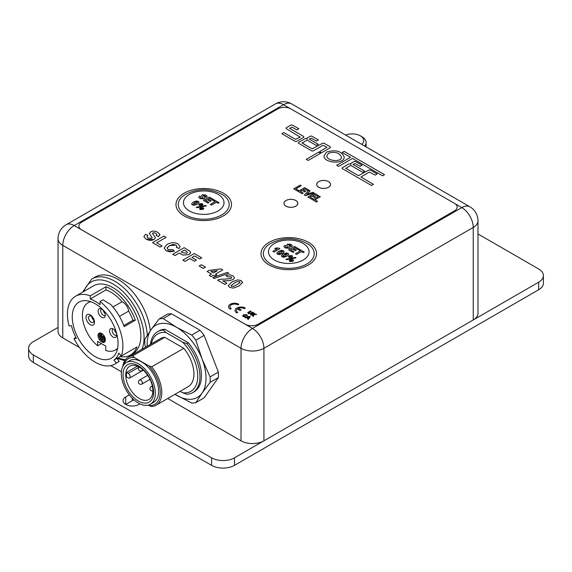 <?xml version="1.0" encoding="UTF-8"?>
<svg xmlns="http://www.w3.org/2000/svg" width="572" height="572" viewBox="0 0 572 572"><rect width="100%" height="100%" fill="white"/><g stroke="black" fill="none" stroke-linecap="round" stroke-linejoin="round"><path stroke-width="0.86" d="M139.875 403.861L138.817 404.468A9.252 5.341 180 0 1 128.736 405.627A9.252 5.341 180 0 1 123.03 400.693A9.252 5.341 180 0 1 125.74 396.918L129.308 394.852M134.005 399.907A9.252 5.341 0 0 0 132.282 400.693L125.74 404.468L125.74 396.918M33.34 362.455L33.34 354.897A16.188 9.345 180 0 1 28.6 348.291L28.6 355.841A16.188 9.345 0 0 0 33.34 362.455L211.59 465.365A16.188 9.345 0 0 0 234.484 465.365L538.66 289.754A16.188 9.345 0 0 0 543.4 283.147L543.4 275.59A16.188 9.345 180 0 1 538.66 282.203L538.66 289.754M28.6 348.291A16.188 9.345 180 0 1 33.34 341.684L58.037 327.427M33.34 354.897L211.59 457.814L211.59 465.365M234.484 465.365L234.484 457.814A16.188 9.345 180 0 1 211.59 457.814M234.484 457.814L538.66 282.203M477.985 233.955L538.66 268.983A16.188 9.345 180 0 1 543.4 275.59M473.244 319.97A16.188 9.345 0 0 0 477.985 313.356L477.985 220.828A16.188 9.345 180 0 1 473.244 227.442L473.244 319.97L263.921 440.819L263.921 348.291L473.244 227.442A16.188 9.345 60 0 0 461.797 207.615L252.474 328.464A16.188 9.345 120 0 0 241.026 348.291L241.026 440.819A16.188 9.345 0 0 0 263.921 440.819M62.777 337.902L62.777 245.374A16.188 9.345 180 0 1 58.037 238.767L58.037 331.295A16.188 9.345 0 0 0 62.777 337.902L79.529 347.576M110.782 365.622L121.4 371.75M167.718 398.491L241.026 440.819M345.66 135.085A11.562 6.678 180 0 1 360.41 135.857A11.562 6.678 180 0 1 363.027 142.971A11.562 6.678 180 0 1 361.747 144.373M364.643 146.046A13.878 8.008 0 0 0 365.186 145.338A13.878 8.008 0 0 0 366.109 142.464A13.878 8.008 0 0 0 362.04 136.801L360.41 135.857M104.933 313.313A3.704 2.138 60 0 1 103.189 310.296M116.381 333.14A3.704 2.138 60 0 1 114.636 330.123M93.765 320.163A3.704 2.138 60 0 1 91.677 316.538M93.815 320.742A3.704 2.138 -120 0 0 92.199 317.017A3.704 2.138 -120 0 0 89.346 316.03A3.704 2.138 -120 0 0 89.346 320.299A3.704 2.138 -120 0 0 93.043 322.436A3.704 2.138 -120 0 0 93.815 320.742M94.502 322.229A6.013 3.475 60 0 1 88.124 322.801A6.013 3.475 60 0 1 88.124 314.3A6.013 3.475 60 0 1 94.502 322.229M98.019 335.592A5.205 3.003 60 0 1 99.099 333.211A5.205 3.003 60 0 1 104.297 336.214A5.205 3.003 60 0 1 104.297 342.22A5.205 3.003 60 0 1 100.293 340.826A5.205 3.003 60 0 1 98.019 335.592M100.028 338.567A5.205 3.003 60 0 1 98.999 335.028A5.205 3.003 60 0 1 99.635 333.004M104.748 341.856A5.205 3.003 60 0 1 100.779 339.689M113.006 328.807A3.704 2.138 -120 0 0 112.934 328.843A3.704 2.138 -120 0 0 112.191 330.144A3.704 2.138 -120 0 0 113.621 334.084A3.704 2.138 -120 0 0 116.631 335.256A3.704 2.138 -120 0 0 116.702 335.213M116.709 335.049A5.034 2.91 60 0 1 116.474 336.379A5.034 2.91 60 0 1 110.625 334.448A5.034 2.91 60 0 1 111.876 328.421A5.034 2.91 60 0 1 116.709 335.049M101.559 308.98A3.704 2.138 -120 0 0 101.487 309.016A3.704 2.138 -120 0 0 100.743 310.317A3.704 2.138 -120 0 0 102.174 314.257A3.704 2.138 -120 0 0 105.184 315.429A3.704 2.138 -120 0 0 105.255 315.379M105.262 315.222A5.034 2.91 60 0 1 105.026 316.552A5.034 2.91 60 0 1 99.178 314.621A5.034 2.91 60 0 1 100.429 308.594A5.034 2.91 60 0 1 105.262 315.222M117.639 348.148A27.292 15.759 60 0 1 115.344 350.021A27.292 15.759 60 0 1 105.784 350.522L105.784 346.117L97.612 341.398L97.612 345.803A27.292 15.759 60 0 1 83.183 321.986A27.292 15.759 60 0 1 88.052 302.752A27.292 15.759 60 0 1 90.819 301.701M97.612 345.803L101.423 343.6M76.362 338.381A35.385 20.428 60 0 1 71.457 325.74L69.076 325.947A39.203 22.63 60 0 1 75.554 296.217A39.203 22.63 60 0 1 90.254 295.831L90.254 298.999A35.385 20.428 60 0 1 100.064 304.661L100.064 301.494A39.203 22.63 60 0 1 121.235 356.063L118.854 353.103A35.385 20.428 60 0 1 113.95 360.088L116.33 363.041A39.203 22.63 60 0 1 114.757 364.114A39.203 22.63 60 0 1 94.187 361.59A39.203 22.63 60 0 1 73.981 338.595L76.362 338.381M114.757 364.114L119.248 361.361L116.867 358.401L113.95 360.088M105.949 289.933L105.949 286.765A39.203 22.63 60 0 1 135.328 320.206L132.947 320.291A35.385 20.428 -120 0 0 128.664 311.089A8.323 4.805 -120 0 0 122.065 301.737A35.385 20.428 -120 0 0 105.949 289.933L90.254 298.999M122.065 301.737L112.941 307.007M128.664 311.089L119.455 316.409M95.159 303.725A32.375 18.69 60 0 1 116.309 332.26A32.375 18.69 60 0 1 111.347 358.201A32.375 18.69 60 0 1 78.965 339.511A32.375 18.69 60 0 1 78.972 302.123A32.375 18.69 60 0 1 95.159 303.725M150.322 330.73A46.025 26.569 -120 0 0 128.536 287.423A46.025 26.569 -120 0 0 95.038 277.084L91.77 278.979A46.025 26.569 60 0 1 114.779 281.252A46.025 26.569 60 0 1 147.269 335.328M135.328 320.206L124.21 326.619A39.203 22.63 60 0 0 110.854 304.619L102.974 299.814L100.064 301.494M75.554 296.217L93.543 285.828A39.203 22.63 60 0 1 113.149 287.773A39.203 22.63 60 0 1 138.753 322.315A39.203 22.63 60 0 1 132.747 353.725L130.459 355.048A39.203 22.63 60 0 0 136.937 346.997L121.235 356.063M130.459 355.048A39.203 22.63 60 0 1 120.113 356.613M75.897 337.487L73.981 338.595M105.949 286.765L90.254 295.831M119.248 361.361L116.33 363.041M132.947 320.291L123.817 325.561M100.028 333.59L101.008 334.155L101.008 337.251L102.81 338.295L102.81 339.425L100.028 337.823L100.028 333.59L100.686 333.211L101.666 333.783L101.666 335.743M101.008 337.251L101.237 335.993L101.895 335.614L104.705 337.237L104.705 341.198L104.054 341.577L100.028 339.253L100.257 337.952M101.008 334.155L101.666 333.783M101.237 335.993L104.054 337.616L104.705 337.237M104.054 337.616L104.054 341.577M100.028 338.088L103.039 339.825L103.039 338.159L101.237 337.123M145.567 347.19L144.852 344.716A46.253 26.705 60 0 1 144.852 339.239L151.101 329.608A41.627 24.031 -120 0 0 147.204 346.239M174.96 394.308A41.627 24.031 -120 0 0 176.598 395.309A41.627 24.031 -120 0 0 202.088 393.036L195.838 402.667L204.118 397.883L218.375 377.606L210.096 382.382L202.088 393.036A41.627 24.031 -120 0 0 202.088 359.044A41.627 24.031 -120 0 0 176.598 327.327A41.627 24.031 -120 0 0 151.101 329.608L159.109 318.962L167.389 314.178A46.253 26.705 -120 0 1 171.5 313.813L200.014 330.273L191.727 335.056A46.253 26.705 60 0 1 195.838 340.161L202.088 359.044L210.096 376.905L218.375 372.129A46.253 26.705 -120 0 1 218.375 377.606M195.838 402.667A46.253 26.705 60 0 1 191.727 403.031L174.925 394.33M210.096 376.905A46.253 26.705 60 0 1 210.096 382.382M200.014 330.273A46.253 26.705 -120 0 1 204.118 335.385L195.838 340.161M204.118 335.385L218.375 372.129M180.144 391.312L182.632 392.749A33.147 19.141 -120 0 0 197.748 376.176A33.147 19.141 -120 0 0 182.632 342.142L186.858 343.636A35.157 20.299 60 0 1 192.7 392.614L194.173 391.763A35.157 20.299 -120 0 0 188.331 342.792L164.865 329.243A35.157 20.299 -120 0 0 159.023 330.873L157.55 331.724A35.157 20.299 60 0 1 163.392 330.094L165.987 332.532A33.147 19.141 -120 0 0 151.365 343.843M159.109 318.962A46.253 26.705 60 0 1 163.213 318.59L176.598 327.327L191.727 335.056M171.5 313.813L163.213 318.59M141.877 384.034L149.993 379.35L141.877 384.034A2.309 1.337 60 0 0 141.877 381.36A2.309 1.337 60 0 0 139.568 380.03A2.309 2.309 0 0 0 138.724 383.183A2.309 2.309 0 0 0 141.877 384.034M128.192 373.402A2.774 1.602 60 0 1 130.001 375.847A2.774 1.602 60 0 1 129.579 378.071A2.774 1.602 60 0 1 128.192 377.935L126.534 376.977A19.198 11.082 60 0 1 126.534 372.451L128.192 373.402L138.953 367.188M137.351 366.202L126.534 372.451M125.883 372.822A19.198 11.082 -120 0 0 129.715 388.388A19.198 11.082 -120 0 0 148.906 399.471A19.198 11.082 -120 0 0 148.906 377.305A19.198 11.082 -120 0 0 129.715 366.223A19.198 11.082 -120 0 0 125.883 372.822M127.527 389.646A21.6 12.47 60 0 1 134.377 364.092A21.6 12.47 60 0 1 153.081 396.496A21.6 12.47 60 0 1 127.527 389.646M150.357 376.469A24.053 13.885 60 0 1 150.357 404.24A24.053 13.885 60 0 1 126.305 390.354A24.053 13.885 60 0 1 126.305 362.584A24.053 13.885 60 0 1 150.357 376.469M150.357 404.24L153.625 402.352A24.053 13.885 -120 0 0 153.625 374.581A24.053 13.885 -120 0 0 129.572 360.696L126.305 362.584M122.78 366.473A27.749 16.023 60 0 1 128.292 357.164A27.749 16.023 60 0 1 132.668 355.884L134.341 357.507A26.362 15.222 -120 0 0 123.817 364.793M148.127 405.119L148.863 405.541A26.362 15.222 -120 0 0 160.246 392.285A26.362 15.222 -120 0 0 148.863 365.887L134.341 357.507M148.863 365.887L151.666 366.852A27.749 16.023 60 0 1 156.042 405.233A27.749 16.023 60 0 1 151.666 406.506L148.863 405.541M151.666 366.852L183.805 348.298L164.808 337.33L132.668 355.884M128.292 357.164L160.432 338.61A27.749 16.023 60 0 1 164.808 337.33M183.805 348.298A27.749 16.023 60 0 1 188.181 386.672L156.042 405.233M150.457 344.365A35.157 20.299 60 0 1 157.55 331.724M182.632 342.142L165.987 332.532M192.7 392.614A35.157 20.299 60 0 1 186.858 394.244L182.632 392.749M164.865 329.243L163.392 330.094M186.858 343.636L188.331 342.792M295.781 206.142A6.893 3.983 180 0 1 288.267 207A6.893 3.983 180 0 1 284.012 203.325A6.893 3.983 180 0 1 290.905 199.349A6.893 3.983 180 0 1 297.798 203.325A6.893 3.983 180 0 1 295.781 206.142M286.014 206.163A6.893 3.983 180 0 1 284.012 203.36A6.893 3.983 180 0 1 284.012 203.346L284.012 203.325M297.798 203.325L297.798 203.36A6.893 3.983 180 0 1 297.798 203.36A6.893 3.983 180 0 1 295.796 206.163A6.935 4.004 180 0 1 288.252 207.028A6.935 4.004 180 0 1 283.969 203.325A6.935 4.004 180 0 1 290.905 199.321A6.935 4.004 180 0 1 297.848 203.325A6.935 4.004 180 0 1 295.81 206.156M249.092 317.002L248.334 317.968L247.433 317.446L249.092 317.002M249.07 317.031L247.462 317.46M250.214 316.788L248.248 319.433L247.533 318.997L247.991 318.411L246.682 317.653L244.966 317.524L249.514 316.366L250.214 316.774L248.248 319.412L247.533 318.997M244.966 317.539L245.667 317.925M247.976 318.418L246.682 317.674L245.667 317.946M250.457 314.743L253.725 312.855L254.39 313.242L252.931 314.078L255.72 314.007L256.613 314.521L254.104 314.55L253.41 316.452L252.552 315.958L253.189 314.55L251.115 315.129L250.457 314.764L251.115 315.143L253.174 314.571M252.552 315.973L253.41 316.466L254.104 314.55L256.613 314.521M254.39 313.256L252.967 314.078M238.331 308.344L241.077 309.924L240.09 310.496L237.351 308.909A4.626 2.667 0 0 0 236.45 310.496A4.626 2.667 0 0 0 237.802 312.383L236.822 312.948A6.013 3.475 180 0 1 235.063 310.496A6.013 3.475 180 0 1 238.774 307.286A6.013 3.475 180 0 1 245.324 308.036L244.344 308.608A4.626 2.667 0 0 0 238.331 308.344A4.626 2.667 0 0 1 244.344 308.623L244.344 308.608M236.45 310.503A4.626 2.667 0 0 1 237.351 308.93L240.09 310.51L241.077 309.924M245.324 308.036L244.344 308.623M237.802 312.398L236.822 312.948A6.013 3.475 180 0 1 235.063 310.51A6.013 3.475 180 0 1 235.063 310.503L235.063 310.51M238.781 304.261A6.013 3.475 0 0 0 232.232 303.51A6.013 3.475 0 0 0 228.521 306.714A6.013 3.475 0 0 0 230.28 309.173L231.26 308.608A4.626 2.667 180 0 1 229.908 306.714A4.626 2.667 180 0 1 232.761 304.247A4.626 2.667 180 0 1 237.802 304.826L238.781 304.261L237.802 304.826A4.626 2.667 0 0 0 232.768 304.268A4.626 2.667 0 0 0 229.908 306.728M231.26 308.608L230.28 309.187A6.013 3.475 180 0 1 228.521 306.735A6.013 3.475 180 0 1 228.521 306.728L228.521 306.714M250.414 310.946L251.072 311.325L248.784 312.677L248.977 313.306L250.55 313.113L252.359 312.069L253.024 312.448L251.301 313.442L248.434 313.642L247.905 312.469L250.414 310.946M247.719 312.855L247.905 312.469M248.784 312.677L248.977 313.306L248.784 312.677M248.784 312.698L251.072 311.325M253.024 312.469L251.301 313.463L248.434 313.663L247.905 312.484M245.295 316.323L245.738 316.809L243.322 316.631L242.692 315.794L243.493 314.815L246.739 314.707L247.361 315.472L247.097 316.009L246.282 315.723L246.146 315.008L244.223 315.179L243.879 316.302L245.295 316.323M243.558 315.873L243.879 316.302L244.223 315.179M247.361 315.472L247.097 316.03L247.361 315.494L247.097 316.03L246.282 315.744L246.146 315.008L244.223 315.193M245.738 316.824L243.322 316.652L242.692 315.794M246.282 315.744L246.146 315.029M277.82 108.909L81.581 222.208A9.252 5.341 0 0 0 78.872 225.983A9.252 5.341 0 0 0 81.581 229.758L245.116 324.174A9.252 5.341 0 0 0 258.201 324.174L454.44 210.875A9.252 5.341 0 0 0 457.15 207.1A9.252 5.341 0 0 0 454.44 203.325L290.905 108.909A9.252 5.341 0 0 0 277.82 108.909M308.401 264.979A27.749 16.023 180 0 1 278.156 268.454A27.749 16.023 180 0 1 261.025 253.646A27.749 16.023 180 0 1 261.025 253.639A27.749 16.023 0 0 0 278.156 268.432A27.749 16.023 0 0 0 308.401 264.958A27.749 16.023 0 0 0 316.53 253.632A27.749 16.023 180 0 1 316.53 253.646A27.749 16.023 180 0 1 308.401 264.979M223.366 215.88A27.749 16.023 180 0 1 193.121 219.355A27.749 16.023 180 0 1 175.99 204.554A27.749 16.023 180 0 1 175.99 204.54A27.749 16.023 0 0 0 193.121 219.333A27.749 16.023 0 0 0 223.366 215.866A27.749 16.023 0 0 0 231.496 204.533A27.749 16.023 180 0 1 231.496 204.554A27.749 16.023 180 0 1 223.366 215.88M231.667 277.606L231.031 276.819L231.667 277.62L230.916 278.485L225.54 279.1C221.421 279.05 218.761 279.408 217.56 280.187L224.86 284.398L226.905 283.219L222.758 280.831L229.136 280.666L233.169 279.608L234.52 277.777L233.169 279.622L229.136 280.68L222.758 280.845M226.905 283.219L224.86 284.42L217.56 280.187M231.031 276.819L227.756 276.991L225.897 275.668L227.756 276.977L231.031 276.798M183.097 255.126L179.229 253.089L174.91 255.577L172.708 254.29L174.91 255.562L179.229 253.067L183.097 255.105L188.96 254.526L183.097 255.126M190.626 252.438L188.96 254.54L190.562 252.874L190.118 251.322L184.155 247.683L172.708 254.29M162.112 245.931L160.174 247.075L152.524 242.635L160.174 247.054L162.112 245.931L156.656 242.785L166.073 237.351L163.871 236.079L152.524 242.635M166.073 237.351L156.671 242.793M196.389 260.124L194.451 261.24L189.911 258.615L185.042 261.425L182.84 260.16L185.042 261.411L189.911 258.601L194.451 261.225L196.389 260.103L191.849 257.479L194.552 255.92L191.863 257.493M201.752 257.836L199.814 258.973L194.552 255.941L199.814 258.959L201.752 257.836L194.287 253.532L182.84 260.138M155.491 237.687L153.954 239.632L146.067 239.16L143.908 236.737L146.067 239.139L148.849 240.261L151.594 240.376L153.954 239.611L155.491 237.673L152.502 233.498L153.947 232.697L155.849 233.319L156.842 234.348L155.849 233.34L153.947 232.718L152.502 233.519M147.869 235.385L146.983 236.737L147.869 235.385L145.517 234.277L143.901 236.615M152.231 237.737L149.328 233.605L152.224 237.809L151.752 238.345L148.048 238.023L146.983 236.722M159.924 234.684L158.48 236.658L156.177 235.442L158.48 236.636L159.917 234.556L157.779 232.232L155.241 231.224L152.731 231.109L150.622 231.782L149.328 233.691M216.831 274.889L214.915 276.019L213.563 275.239L211.261 276.569L209.245 275.382L211.261 276.548L213.563 275.218L214.915 275.997L216.831 274.889L215.48 274.11L222.751 269.912L221.007 268.904L209.009 270.384L207.1 271.486L211.547 274.052L207.1 271.5M222.751 269.912L215.501 274.117M174.331 251.179L166.116 250.722L169.92 251.852L174.331 251.179L172.908 249.542L168.061 249.549L167.053 247.905L169.405 245.695L173.123 244.416L175.997 245.03L176.984 246.346L175.997 245.045L169.405 245.71L167.031 248.162M166.116 250.722L164.1 248.005L166.116 250.708M180.087 246.539L179.1 248.42L176.376 247.483L179.1 248.398L180.087 246.539L178.085 243.958C174.767 242.149 171.057 242.328 166.967 244.487L164.1 248.005M214.278 278.528L212.741 277.642L214.278 278.514L228.843 273.259L214.278 278.528M205.434 267.138L203.232 268.404L199.142 266.023L203.232 268.39L205.434 267.117L201.337 264.757L199.142 266.023M229.608 287.38L228.278 285.571L229.608 287.366L233.24 288.109L229.608 287.366M242.614 282.353L238.967 286.043L233.24 288.124L238.967 286.029L242.614 282.361M328.521 187.273A6.935 4.004 180 0 1 320.956 188.145A6.935 4.004 180 0 1 316.673 184.441A6.935 4.004 180 0 1 323.609 180.437A6.935 4.004 180 0 1 330.552 184.441A6.935 4.004 180 0 1 328.521 187.273M312.784 199.871L319.269 196.125L320.327 196.739L314.95 199.843L317.574 201.358L316.466 202.002L312.784 199.871M305.805 191.241L304.704 191.885L302.08 190.369L300.307 191.391L303.224 193.079L302.116 193.715L298.148 191.42L304.69 187.645L308.558 189.883L307.457 190.519L304.64 188.896L303.189 189.732L305.805 191.241M307.886 197.047L314.428 193.272L318.304 195.502L317.195 196.146L314.378 194.516L312.927 195.352L315.551 196.868L314.443 197.512L311.819 195.996L310.053 197.018L312.97 198.698L311.862 199.342L307.886 197.047M312.777 192.314L313.892 192.957L305.491 195.66L304.354 195.002L309.023 190.147L310.174 190.812L306.656 194.373L312.777 192.314L313.878 192.964M295.874 188.846L298.498 190.347L297.39 190.984L293.708 188.86L300.193 185.113L301.251 185.721L295.874 188.832L298.484 190.354M324.024 155.777L326.691 152.023C335.964 149.449 341.813 151.144 344.23 157.093C344.18 164.965 322.973 162.834 324.024 155.77L326.691 152.002C335.957 149.471 341.806 151.165 344.23 157.1M352.481 158.437L338.653 166.423L336.686 165.294L350.522 157.307L342.185 152.495L344.151 151.365L384.541 174.682L382.582 175.819L352.481 158.437M312.212 148.877L322.379 143.386A1.387 0.801 180 0 1 324.338 143.386L330.08 146.704A1.387 0.801 180 0 1 330.487 147.269A1.387 0.801 180 0 1 330.08 147.833L321.514 152.781L319.555 151.651L326.948 147.269L323.03 145.274L313.52 150.772A1.387 0.801 180 0 1 311.554 150.772L298.806 143.408A1.387 0.801 180 0 1 298.398 142.843A1.387 0.801 180 0 1 298.806 142.278L304.833 138.796A1.387 0.801 180 0 1 306.799 138.796L307.278 139.067A1.387 0.801 180 0 1 306.871 138.503A1.387 0.801 180 0 1 307.278 137.938L310.11 136.308A1.387 0.801 180 0 1 312.069 136.308L318.354 139.933L316.395 141.062L311.418 138.195L309.245 139.067L318.254 144.273L316.295 145.41L307.128 140.111L302.073 143.029L312.212 148.899L322.379 143.408A1.387 0.801 180 0 1 324.338 143.408L330.08 146.725A1.387 0.801 180 0 1 330.487 147.276M308.222 160.453L306.27 159.331L318.668 152.166L320.62 153.296L308.222 160.453M281.853 133.705L283.812 132.575L295.588 139.368L300.164 137.101L286.429 128.793A1.387 0.801 180 0 1 286.021 128.228A1.387 0.801 180 0 1 286.429 127.663L290.683 125.211A1.387 0.801 180 0 1 292.642 125.211L298.856 128.793L296.897 129.93L291.992 127.098L289.697 128.421L303.439 136.35A1.387 0.801 180 0 1 303.846 136.915A1.387 0.801 180 0 1 303.439 137.48L296.897 141.255A1.387 0.801 180 0 1 294.93 141.255L281.853 133.705L283.812 132.575M345.645 168.189L358.444 175.69L368.618 170.177A1.387 0.801 180 0 1 370.577 170.177L377.17 173.981L375.211 175.118L369.269 172.065L360.925 176.991L373.459 184.334L371.5 185.471L342.514 168.733A1.387 0.801 180 0 1 342.106 168.168A1.387 0.801 180 0 1 342.514 167.603L348.541 164.121A1.387 0.801 180 0 1 350.507 164.121L350.986 164.4A1.387 0.801 180 0 1 350.579 163.828A1.387 0.801 180 0 1 350.986 163.263L353.818 161.633A1.387 0.801 180 0 1 355.777 161.633L362.062 165.258L360.103 166.395L355.126 163.52L352.953 164.4L364.657 171.157L362.698 172.294L350.829 165.444L345.781 168.354L358.444 175.668L368.618 170.191A1.387 0.801 180 0 1 370.577 170.191L377.155 173.995M291.455 255.984L290.047 257.093L289.496 256.771L290.133 256.249L289.625 257.035M290.133 256.249L291.034 255.884L290.133 256.249M289.246 255.748L292.085 255.591L292.671 256.327L291.842 257.25L289.003 257.4L288.417 256.664L289.246 255.748M292.671 256.349L291.842 257.264L289.003 257.421L288.417 256.664M273.974 252.052L272.844 251.394L277.091 248.942L274.782 248.591L275.804 248.005L278.964 248.112L279.88 248.641L273.974 252.066L272.844 251.394M279.88 248.656L273.974 252.066M274.782 248.613L277.091 248.963M288.603 249.8L294.487 246.396L298.856 248.92L297.862 249.492L294.68 247.662L293.379 248.412L296.332 250.121L295.338 250.7L292.378 248.992L290.79 249.907L294.079 251.809L293.078 252.381L288.603 249.8L293.078 252.402L294.079 251.809M296.332 250.121L295.338 250.715L292.378 248.992L290.805 249.921M298.856 248.942L297.862 249.514L294.68 247.662L293.393 248.427M197.011 207.715L196.182 207.236L205.527 205.462L206.335 205.927L197.011 207.736L196.182 207.236M206.335 205.927L197.011 207.736M200.629 208.923L201.265 208.38L200.758 209.166M200.758 209.152L202.088 208.859L202.724 208.337L202.166 208.015L202.588 208.094M201.265 208.38L202.166 208.015L201.265 208.401M200.379 207.879L203.232 207.729L203.804 208.451L202.974 209.381L200.136 209.531L199.549 208.801L200.379 207.879M203.804 208.451L202.974 209.395L200.136 209.552L199.549 208.823M197.383 201.93L196.046 203.546L193.25 204.318L194.587 202.702L196.175 201.923L197.619 202.245M197.619 202.259L196.175 201.937L194.587 202.724L193.25 204.34M198.327 201.394L199.049 202.517L197.226 204.233L194.251 205.284L192.314 204.862L191.57 203.861L193.422 202.016L196.389 200.972L198.327 201.394M199.07 202.352L197.226 204.247L194.251 205.298L192.314 204.876L191.57 203.861M203.453 200.479L209.338 197.083L213.706 199.599L212.712 200.179L209.531 198.341L208.229 199.092L211.182 200.801L210.189 201.38L207.228 199.671L205.641 200.593L208.93 202.488L207.929 203.067L203.453 200.479L207.929 203.067M208.93 202.488L207.929 203.081M211.182 200.822L210.189 201.394L207.228 199.692L205.655 200.6M213.706 199.599L212.712 200.193L209.531 198.362L208.244 199.106M207.2 196.389L206.485 197.39L205.241 196.732L205.012 195.603L203.432 195.359L204.926 197.926L204.161 198.906L199.993 198.598L198.784 197.197L199.578 196.024L200.851 196.632L200.415 197.304L201.001 198.019L202.974 198.219L203.031 197.554L201.58 195.76L202.216 194.745L206.006 195.038L207.2 196.389L206.485 197.376L205.241 196.718L205.57 196.217M205.241 196.732L205.012 195.617L203.989 195.274L203.246 195.667M203.031 197.569L202.974 198.241L203.031 197.554L201.58 195.76M200.415 197.319L200.851 196.632M204.926 197.926L204.161 198.927L199.993 198.62L198.784 197.218M210.267 204.411L215.158 201.587L213.413 200.579L214.407 200.007L219.083 202.702L218.089 203.282L216.345 202.273L211.454 205.098L210.267 204.411L211.454 205.098M219.083 202.702L218.089 203.296L216.345 202.295L211.454 205.119M213.413 200.6L215.136 201.594M199.771 204.812L201.315 203.925L201.866 204.247L200.329 205.133L199.771 204.812M201.866 204.268L201.315 203.947L199.771 204.833M199.521 203.789L202.359 203.632L202.946 204.368L202.123 205.291L199.278 205.441L198.691 204.704L199.521 203.789M202.946 204.368L202.123 205.305L199.278 205.462L198.691 204.726M292.349 245.731L291.634 246.711L290.39 246.053L290.161 244.923L288.581 244.68L290.075 247.247L289.31 248.227L285.135 247.919L283.934 246.518L284.727 245.345L286 245.946L285.564 246.625L286.15 247.34L288.124 247.54L288.181 246.868L286.729 245.081L287.366 244.065L291.155 244.358L292.349 245.71L291.634 246.689L290.39 246.039L290.719 245.531M288.124 247.54L288.181 246.868L286.729 245.059M286 245.967L285.564 246.639M290.075 247.268L289.31 248.248L285.135 247.933L283.934 246.539M290.39 246.053L290.161 244.938L288.581 244.694M288.124 247.562L288.181 246.889M295.417 253.732L300.307 250.908L298.563 249.9L299.556 249.328L304.232 252.023L303.231 252.602L301.494 251.594L296.603 254.418L295.417 253.732L296.603 254.44L301.494 251.594L303.231 252.617L304.232 252.023M300.286 250.915L298.563 249.9M281.324 251.244L282.768 251.566L281.324 251.258L279.737 252.045L281.324 251.244M282.532 251.251L281.195 252.867L279.615 253.646L278.4 253.639L279.737 252.023L278.4 253.661L278.164 253.325M283.469 250.708L284.198 251.837L282.375 253.553L279.401 254.604L277.463 254.182L276.719 253.181L278.571 251.337L281.538 250.286L283.469 250.708M284.198 251.852L282.375 253.568L279.401 254.619L277.463 254.197L276.719 253.196M287.108 253.889L287.344 254.204L287.108 253.911L285.771 255.505L284.184 256.292L282.976 256.277L284.305 254.662L287.108 253.889L285.893 253.904L284.305 254.683L282.976 256.299L282.732 255.963M288.045 253.353L288.774 254.476L286.951 256.192L283.969 257.243L282.039 256.821L281.288 255.82L283.14 253.975L286.107 252.931L288.045 253.353M288.774 254.497L286.951 256.206L283.969 257.264L282.039 256.835L281.288 255.841M290.354 260.882L291.892 259.974L292.449 260.296L291.806 260.818L290.354 260.861L291.892 259.974M292.313 260.074L291.892 259.995M290.097 259.838L292.957 259.688L293.529 260.417L292.7 261.34L289.854 261.49L289.268 260.76L290.097 259.838M293.529 260.417L292.7 261.354L289.854 261.511L289.268 260.782M296.06 257.908L286.736 259.695L285.9 259.195L295.245 257.421L296.06 257.886L286.736 259.674L285.9 259.195M306.771 264.014A25.44 14.686 180 0 1 271.65 264.486A25.44 14.686 180 0 1 269.197 244.258C282.253 236.972 295.309 236.972 308.365 244.258A25.44 14.686 180 0 1 306.771 264.014M221.729 214.922A25.44 14.686 180 0 1 186.615 215.394A25.44 14.686 180 0 1 184.155 195.159C197.211 187.873 210.274 187.873 223.33 195.159A25.44 14.686 180 0 1 221.729 214.922M316.53 253.646L316.53 253.632A27.749 16.023 0 0 0 288.781 237.609A27.749 16.023 0 0 0 261.025 253.632L261.025 253.632M231.496 204.554L231.496 204.533A27.749 16.023 0 0 0 203.746 188.51A27.749 16.023 0 0 0 175.99 204.533L175.99 204.554M234.52 277.777L232.904 275.775L229.665 274.817L225.897 275.647M181.167 251.952L184.42 250.071L186.98 251.637L184.42 250.093L181.181 251.959L182.361 252.638L186.665 253.239L187.344 252.438L186.98 251.637L187.351 252.352M152.502 233.498L152.881 232.911M156.85 234.434L156.177 235.428M217.374 270.692L213.463 272.944L210.961 271.5L217.374 270.692M211.547 274.052L209.245 275.382M217.331 270.713L210.989 271.514M176.984 246.346L176.376 247.462M212.741 277.642L227.277 272.358L228.843 273.259M242.564 282.74L241.291 280.616L237.652 279.865L231.939 281.939L228.278 285.578M239.468 281.689L237.173 281.703L239.468 281.667L239.882 282.246L239.468 281.689C240.819 281.817 239.925 282.854 236.787 284.77L233.719 286.286L231.431 286.307L231.002 285.728L234.091 283.212L237.173 281.689M237.173 281.703L234.091 283.233L231.002 285.735M297.848 203.346A6.935 4.004 0 0 0 295.796 200.522M286.014 200.522A6.935 4.004 0 0 0 283.969 203.346M330.552 184.463A6.935 4.004 0 0 0 328.5 181.639M318.726 181.639A6.935 4.004 0 0 0 316.673 184.463M342.106 168.175A1.387 0.801 180 0 1 342.514 167.617L348.541 164.135A1.387 0.801 180 0 1 350.507 164.135L350.986 164.4M360.925 177.013L373.444 184.348M352.953 164.414L364.643 171.164M350.579 163.842A1.387 0.801 180 0 1 350.986 163.285L353.818 161.647A1.387 0.801 180 0 1 355.777 161.647L362.047 165.272M289.568 128.25L303.439 136.365A1.387 0.801 180 0 1 303.846 136.922M286.021 128.242A1.387 0.801 180 0 1 286.429 127.685L290.683 125.225A1.387 0.801 180 0 1 292.642 125.225L298.841 128.807M283.812 132.59L295.588 139.389L300.3 136.915M306.285 159.338L318.668 152.188L320.606 153.31M301.937 142.857L312.212 148.899M318.239 144.287L309.245 139.067M306.871 138.517A1.387 0.801 180 0 1 307.278 137.959L310.11 136.322A1.387 0.801 180 0 1 312.069 136.322L318.339 139.94M298.398 142.85A1.387 0.801 180 0 1 298.806 142.292L304.833 138.81A1.387 0.801 180 0 1 306.799 138.81L307.278 139.067M319.569 151.659L326.948 147.269M336.708 165.301L350.522 157.307M342.206 152.502L344.151 151.38L384.527 174.696M326.798 155.784L326.798 155.784C326.44 161.147 341.813 162.534 341.455 157.107L341.455 157.1C339.36 152.66 335.085 151.351 328.628 153.153L326.798 155.763C326.44 161.125 341.813 162.519 341.455 157.093L341.455 157.107M293.722 188.867L300.193 185.135L301.237 185.736M304.361 195.009L309.023 190.169L310.16 190.819M306.656 194.387L312.777 192.328M307.908 197.054L314.428 193.272M310.053 197.033L312.955 198.713M314.428 193.286L318.289 195.517M315.537 196.875L312.927 195.352M298.162 191.427L304.69 187.659L308.544 189.89M300.307 191.413L303.21 193.086M303.189 189.732L305.791 191.255M312.798 199.878L319.269 196.125M319.269 196.146L320.313 196.747M317.56 201.373L314.95 199.843M78.872 225.983L78.872 226.019A9.252 5.341 0 0 0 78.872 226.019A9.252 5.341 0 0 0 81.581 229.801L245.116 324.217A9.252 5.341 0 0 0 258.201 324.217L454.44 210.918A9.252 5.341 0 0 0 457.15 207.135A9.252 5.341 0 0 0 457.15 207.121L457.15 207.1M328.485 187.258A6.893 3.983 180 0 1 320.978 188.117A6.893 3.983 180 0 1 316.724 184.441A6.893 3.983 180 0 1 323.609 180.466A6.893 3.983 180 0 1 330.502 184.441A6.893 3.983 180 0 1 328.485 187.258M318.726 187.287A6.893 3.983 180 0 1 316.724 184.477A6.893 3.983 180 0 1 316.724 184.463L316.724 184.441M330.502 184.441L330.502 184.477A6.893 3.983 180 0 1 330.502 184.477A6.893 3.983 180 0 1 328.5 187.287M132.282 398.269L132.282 400.693M477.985 220.828A16.188 16.188 0 0 0 469.891 206.807A16.188 9.345 120 0 0 461.797 207.615L455.062 203.718M290.218 108.551L283.548 104.697A16.188 9.345 -60 0 1 291.641 103.897A16.188 16.188 0 0 0 275.454 103.897A16.188 9.345 60 0 1 283.548 104.697L74.224 225.547L252.474 328.464A16.188 9.345 -120 0 1 263.921 348.291A16.188 9.345 180 0 1 241.026 348.291L62.777 245.374A16.188 9.345 -60 0 1 74.224 225.547A16.188 9.345 -120 0 0 66.13 224.746A16.188 16.188 0 0 0 58.037 238.767M141.992 349.256A43.708 25.239 -120 0 0 113.149 284.091A43.708 25.239 -120 0 0 83.877 291.413M118.004 357.829A43.708 25.239 -120 0 0 125.49 359.624M152.881 390.941A2.309 2.309 0 0 1 151.13 386.701A2.309 1.337 60 0 1 152.545 386.987M142.342 369.319A2.309 1.337 60 0 1 141.877 370.677L143.093 369.977M189.396 194.38A20.292 11.712 180 0 1 218.089 194.38A20.292 11.712 180 0 1 218.089 210.946A20.292 11.712 180 0 1 189.396 210.946A20.292 11.712 180 0 1 189.396 194.38M274.431 243.479A20.292 11.712 180 0 1 303.124 243.479A20.292 11.712 180 0 1 303.124 260.046A20.292 11.712 180 0 1 274.431 260.046A20.292 11.712 180 0 1 274.431 243.479M66.13 224.746L275.454 103.897M291.641 103.897L469.891 206.807M366.109 146.89L366.109 142.464M90.226 301.501L88.052 302.752M117.517 348.77L115.344 350.021M116.91 358.458L121.178 355.998M124.739 360.717L117.131 358.329M82.59 292.156L91.77 278.979M139.089 367.045A2.309 2.309 0 0 0 141.877 370.677M139.568 380.03L147.683 375.339M151.13 386.701L152.345 386M143.286 370.156L129.579 378.071"/></g></svg>
